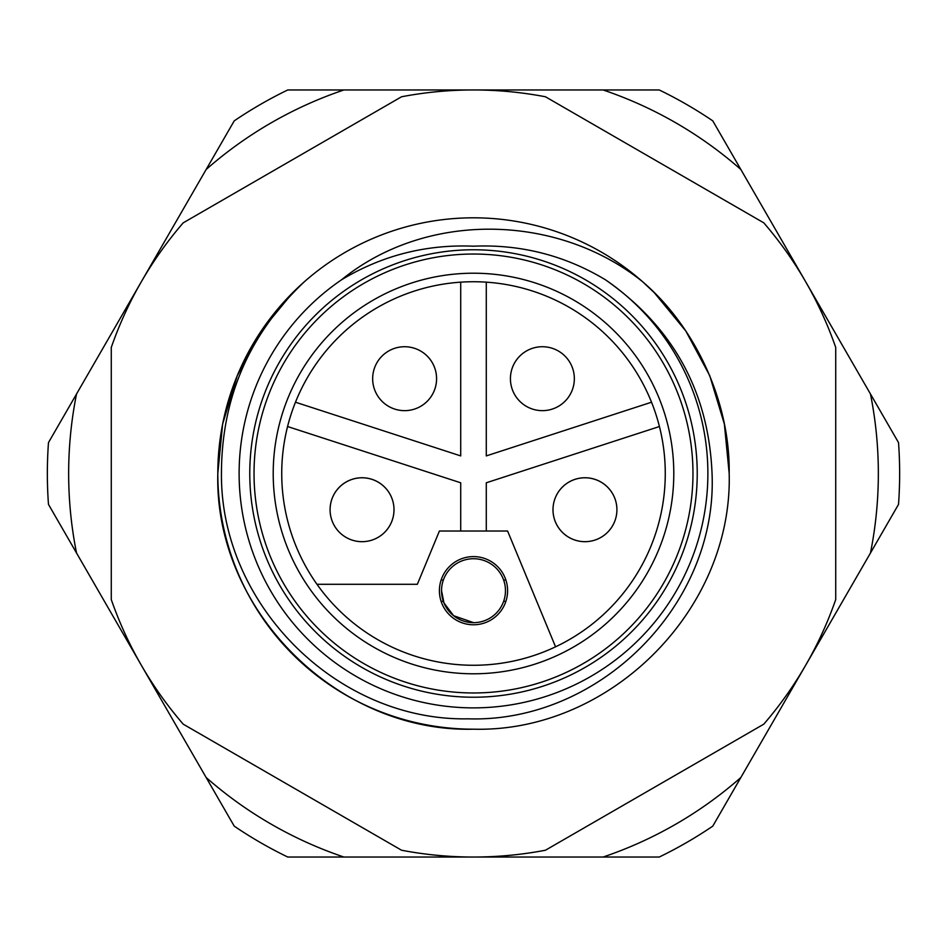 <?xml version="1.0" encoding="UTF-8"?>
<svg xmlns="http://www.w3.org/2000/svg" width="947" height="947" viewBox="0 0 947 947"><rect width="100%" height="100%" fill="white"/><g stroke="black" fill="none" stroke-linecap="round" stroke-linejoin="round"><path stroke-width="1.42" d="M341.476 279.839C426.529 210.518 557.949 213.501 642.67 281.78L654.306 292.694L685.829 331.036L709.729 375.651L724.372 424.102L729.19 473.5C732.765 610.046 610.046 732.765 473.5 729.19C336.954 732.765 214.235 610.046 217.81 473.5L222.628 424.102L237.271 375.651L261.171 331.036L292.694 292.694L304.283 281.815A255.69 255.69 0 0 1 642.67 281.78C696.081 327.484 730.196 402.546 729.19 473.5C732.765 610.046 610.046 732.765 473.5 729.19A255.69 255.69 0 0 1 217.81 473.5L222.628 424.102L237.271 375.651L261.171 331.036L292.694 292.694L304.283 281.815C249.168 334.007 221.551 397.906 221.444 473.5C220.391 604.446 336.931 721.389 468.22 718.832C599.06 723.011 717.814 604.944 712.049 473.5C708.605 391.596 673.08 327.035 605.488 279.815A234.383 234.383 0 0 1 473.5 707.883A234.383 234.383 0 0 1 341.476 279.839C381.996 255.43 425.996 244.219 473.476 246.196C520.909 244.196 564.909 255.406 605.488 279.815M654.306 292.694L685.829 331.036L709.729 375.651L724.372 424.102L729.19 473.5L724.372 424.102L709.729 375.651L685.829 331.036L654.306 292.694L642.67 281.78L654.306 292.694L685.829 331.036L709.729 375.651L724.372 424.102L729.19 473.5L724.372 424.102L709.729 375.651L685.829 331.036L654.306 292.694L642.67 281.78L654.306 292.694L685.829 331.036L709.729 375.651L724.372 424.102L729.19 473.5C732.765 610.046 610.046 732.765 473.5 729.19C336.954 732.765 214.235 610.046 217.81 473.5L222.628 424.102L237.271 375.651L261.171 331.036L292.694 292.694L304.283 281.815L292.694 292.694L261.171 331.036L237.271 375.651L222.628 424.102L217.81 473.5L222.628 424.102L237.271 375.651L261.171 331.036L292.694 292.694L304.283 281.815L292.694 292.694L261.171 331.036L237.271 375.651L222.628 424.102L217.81 473.5A255.69 255.69 0 0 1 304.283 281.815L292.694 292.694L261.171 331.036L237.271 375.651L222.628 424.102L217.81 473.5C214.235 610.046 336.954 732.765 473.5 729.19C610.046 732.765 732.765 610.046 729.19 473.5C732.765 610.046 610.046 732.765 473.5 729.19C336.954 732.765 214.235 610.046 217.81 473.5C214.235 610.046 336.954 732.765 473.5 729.19C610.046 732.765 732.765 610.046 729.19 473.5C732.765 610.046 610.046 732.765 473.5 729.19C336.954 732.765 214.235 610.046 217.81 473.5C214.235 610.046 336.954 732.765 473.5 729.19C610.046 732.765 732.765 610.046 729.19 473.5C732.765 610.046 610.046 732.765 473.5 729.19C336.954 732.765 214.235 610.046 217.81 473.5M642.67 281.78L654.306 292.694L685.829 331.036L709.729 375.651L724.372 424.102L729.19 473.5L724.372 424.102L709.729 375.651L685.829 331.036L654.306 292.694L642.67 281.78M401.552 850.228L183.221 724.171A383.535 383.535 0 0 1 111.273 599.558L111.273 347.442A383.535 383.535 0 0 1 183.221 222.829L401.552 96.772A383.535 383.535 0 0 1 545.448 96.772L763.779 222.829A383.535 383.535 0 0 1 835.728 347.442L835.728 599.558A383.535 383.535 0 0 1 763.779 724.171L545.448 850.228A383.535 383.535 0 0 1 401.552 850.228M273.21 473.5A200.291 200.291 0 0 1 473.5 273.21A200.291 200.291 0 0 1 673.791 473.5A200.291 200.291 0 0 1 473.5 673.791A200.291 200.291 0 0 1 273.21 473.5M665.268 473.5A191.768 191.768 0 0 0 473.5 281.733A191.768 191.768 0 0 0 281.733 473.5A191.768 191.768 0 0 0 473.5 665.268A191.768 191.768 0 0 0 665.268 473.5M697.229 473.5A223.729 223.729 0 0 1 473.5 697.229A223.729 223.729 0 0 1 249.771 473.5A223.729 223.729 0 0 1 473.5 249.771A223.729 223.729 0 0 1 697.229 473.5A223.729 223.729 0 0 0 473.5 249.771A223.729 223.729 0 0 0 249.771 473.5M330.089 509.711A31.961 31.961 0 0 1 392.437 499.838A31.961 31.961 0 0 1 371.922 540.11A31.961 31.961 0 0 1 331.651 519.595A31.961 31.961 0 0 1 352.166 479.312A31.961 31.961 0 0 1 392.437 499.838M378.764 397.48A31.961 31.961 0 0 1 385.831 352.829A31.961 31.961 0 0 1 430.471 359.907A31.961 31.961 0 0 1 423.404 404.547A31.961 31.961 0 0 1 378.764 397.48A31.961 31.961 0 0 1 419.13 350.212A31.961 31.961 0 0 1 404.618 410.655A31.961 31.961 0 0 1 372.656 378.693M510.421 378.693A31.961 31.961 0 0 1 561.169 352.829A31.961 31.961 0 0 1 568.236 397.48A31.961 31.961 0 0 1 523.596 404.547A31.961 31.961 0 0 1 516.529 359.907A31.961 31.961 0 0 1 561.169 352.829A31.961 31.961 0 0 1 568.236 397.48M554.563 499.838A31.961 31.961 0 0 1 594.834 479.312A31.961 31.961 0 0 1 615.349 519.595A31.961 31.961 0 0 1 575.078 540.11A31.961 31.961 0 0 1 554.563 499.838A31.961 31.961 0 0 1 616.911 509.711M651.524 402.215A191.768 191.768 0 0 0 486.285 282.159L486.285 455.909L651.524 402.215M460.716 282.159A191.768 191.768 0 0 0 295.476 402.215L460.716 455.909L460.716 282.159A191.768 191.768 0 0 1 486.285 282.159M460.716 531.03L460.716 482.792L287.568 426.529A191.768 191.768 0 0 1 295.476 402.215M507.592 590.691A34.092 34.092 0 0 0 473.5 556.599A34.092 34.092 0 0 0 439.408 590.691A34.092 34.092 0 0 0 473.5 624.783A34.092 34.092 0 0 0 507.592 590.691M594.834 479.312A31.961 31.961 0 0 1 615.349 519.595A31.961 31.961 0 0 1 552.989 509.711M394.011 509.711A31.961 31.961 0 0 1 331.651 519.595A31.961 31.961 0 0 1 352.166 479.312M486.285 531.03L486.285 482.792L659.432 426.529M574.344 378.693A31.961 31.961 0 0 1 523.596 404.547M316.985 584.299L417.343 584.299L439.408 531.03L507.592 531.03L555.558 646.825M878.343 473.5A404.843 404.843 0 0 0 870.459 393.976L740.85 169.489A404.843 404.843 0 0 0 603.109 89.965L343.891 89.965A404.843 404.843 0 0 0 206.15 169.489L76.541 393.976A404.843 404.843 0 0 0 76.541 553.024L206.15 777.511A404.843 404.843 0 0 0 343.891 857.035L603.109 857.035A404.843 404.843 0 0 0 740.85 777.511L870.459 553.024A404.843 404.843 0 0 0 878.343 473.5M870.459 393.976L898.525 442.604A426.15 426.15 0 0 1 898.525 504.396L870.459 553.024M343.891 857.035L287.746 857.035A426.15 426.15 0 0 1 234.229 826.139L206.15 777.511M740.85 777.511L712.771 826.139A426.15 426.15 0 0 1 659.254 857.035L603.109 857.035M76.541 553.024L48.475 504.396A426.15 426.15 0 0 1 48.475 442.604L76.541 393.976M206.15 169.489L234.229 120.861A426.15 426.15 0 0 1 287.746 89.965L343.891 89.965M603.109 89.965L659.254 89.965A426.15 426.15 0 0 1 712.771 120.861L740.85 169.489M503.638 601.345A31.961 31.961 0 0 0 473.5 558.73A31.961 31.961 0 0 0 443.362 601.345A31.961 31.961 0 0 0 503.638 601.345L505.887 601.345M441.113 580.038L443.362 580.038M503.638 580.038L505.887 580.038M441.113 601.345L443.362 601.345M473.583 622.653L453.601 615.704L443.977 602.955L441.539 590.691M254.033 473.5A219.467 219.467 0 0 0 473.5 692.967A219.467 219.467 0 0 0 692.967 473.5A219.467 219.467 0 0 0 473.5 254.033A219.467 219.467 0 0 0 254.033 473.5M371.922 540.11A31.961 31.961 0 0 1 331.651 519.595M615.349 519.595A31.961 31.961 0 0 1 575.078 540.11M516.529 359.907A31.961 31.961 0 0 1 561.169 352.829M385.831 352.829A31.961 31.961 0 0 1 430.471 359.907"/></g></svg>
